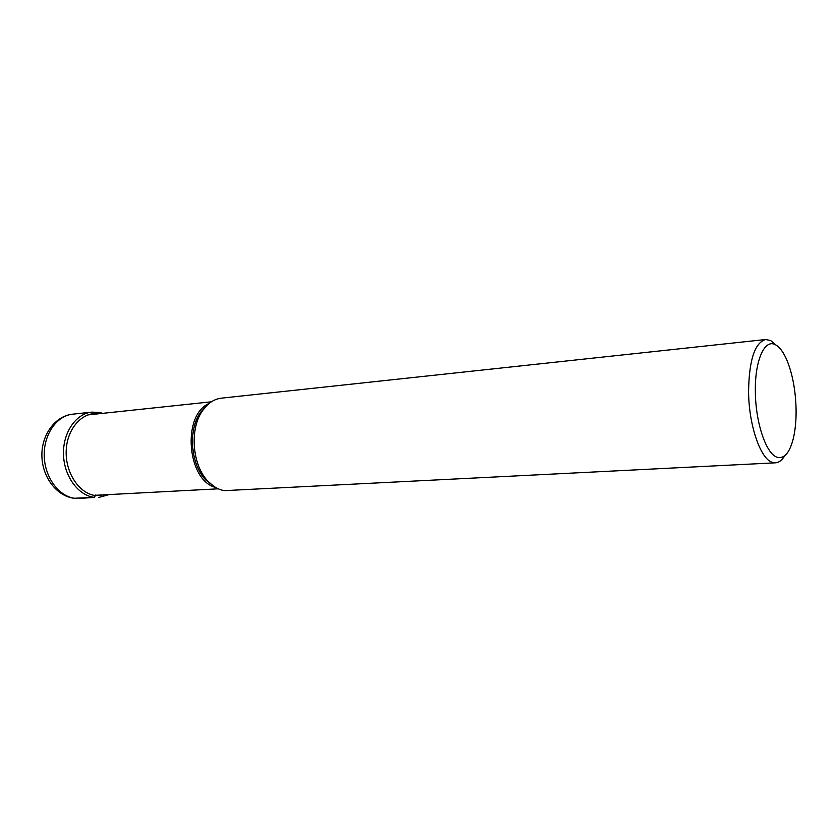 <?xml version="1.0" encoding="UTF-8"?>
<svg xmlns="http://www.w3.org/2000/svg" width="838" height="838" viewBox="0 0 838 838"><rect width="100%" height="100%" fill="white"/><g stroke="black" fill="none" stroke-linecap="round" stroke-linejoin="round"><path stroke-width="1.26" d="M775.485 462.817L224.5 490.639C218.655 489.748 213.25 486.721 208.274 481.557C192.195 465.593 189.273 428.867 202.639 410.557C207.834 403.172 214.067 399.045 221.347 398.165L765.691 339.516C754.797 342.669 749.088 359.963 748.575 391.419C748.732 425.295 760.642 459.538 772.542 462.419L775.485 462.817C778.952 462.576 782.043 460.219 784.766 455.736M775.967 345.046L770.667 340.553L765.691 339.516M796.079 409.049C795.587 390.435 792.58 374.261 787.06 360.529C783.593 352.337 779.738 347.1 775.506 344.795C764.706 338.416 754.713 360.392 755.363 391.786C755.541 422.97 766.403 454.531 777.297 457.297C784.326 458.973 789.647 452.771 793.272 438.693C795.314 430.114 796.257 420.236 796.079 409.049M74.016 498.275L94.244 497.343L95.825 494.902M75.001 498.338C58.901 496.546 44.728 477.451 44.236 455.966C43.576 434.482 56.691 415.721 72.634 414.192C54.899 416.036 41.282 435.152 41.9 456.134C42.288 477.115 56.638 496.295 74.425 498.327L75.001 498.338M99.083 412.432L91.782 412.128C75.881 413.647 62.808 432.638 63.489 454.406C64.002 476.162 78.185 495.52 94.244 497.343L79.327 498.484M99.104 413.731C82.794 411.238 67.092 428.155 66.212 450.383C65.092 472.59 79.212 493.76 95.7 495.604L105.536 494.766M208.987 403.539C181.794 415.03 186.989 480.436 215.649 487.475M213.533 486.124L206.033 480.205C190.614 464.901 187.827 429.789 200.638 412.244L207.112 405.215M99.293 412.432L91.782 412.128L72.634 414.192M99.429 412.464L102.76 413.344M109.212 494.577L98.57 497.5M211.354 401.811L87.822 414.925M208.274 481.557L213.847 486.344M202.639 410.557L207.384 404.953M218.268 488.816L95.762 495.279"/></g></svg>
